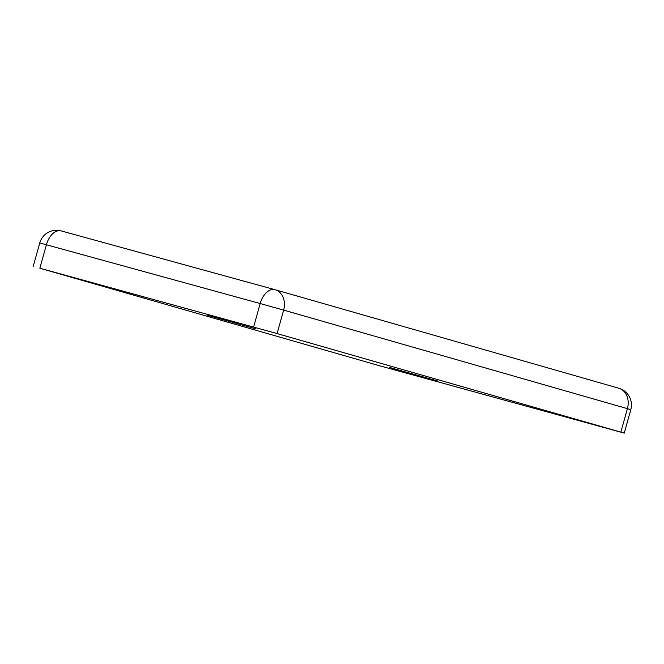 <?xml version="1.0" encoding="UTF-8"?>
<svg xmlns="http://www.w3.org/2000/svg" width="664" height="664" viewBox="0 0 664 664"><rect width="100%" height="100%" fill="white"/><g stroke="black" fill="none" stroke-linecap="round" stroke-linejoin="round"><path stroke-width="1" d="M274.821 289.645L61.179 230.906A17.397 10.516 105.4 0 0 61.113 230.889L61.113 230.889A17.397 10.516 105.4 0 0 46.397 244.767L260.172 303.539A17.397 10.516 -74.6 0 1 274.888 289.662L274.888 289.662A17.397 10.516 -74.6 0 1 274.954 289.678A17.397 13.853 106 0 1 275.07 289.712L275.07 289.712A17.397 13.853 106 0 1 283.644 310.105L627.405 408.651A17.397 13.853 -74 0 0 618.84 388.257L618.84 388.257A17.397 13.853 -74 0 0 618.724 388.224L275.187 289.745M620.857 432.106L627.405 408.651L630.8 409.655A17.397 17.397 0 0 0 618.84 388.257L275.07 289.712A17.397 17.397 0 0 0 274.888 289.662L61.113 230.889A17.397 17.397 0 0 0 39.749 242.982L46.397 244.767L39.848 268.223L277.087 333.569L624.251 433.111L380.356 365.988L39.848 268.223M253.623 326.995L260.172 303.539L283.644 310.105L277.087 333.569M437.925 381.078L389.56 367.441L437.925 381.078M255.93 328.912L207.566 315.267L255.93 328.912M624.251 433.111L630.8 409.655M33.2 266.438L39.749 242.982"/></g></svg>

